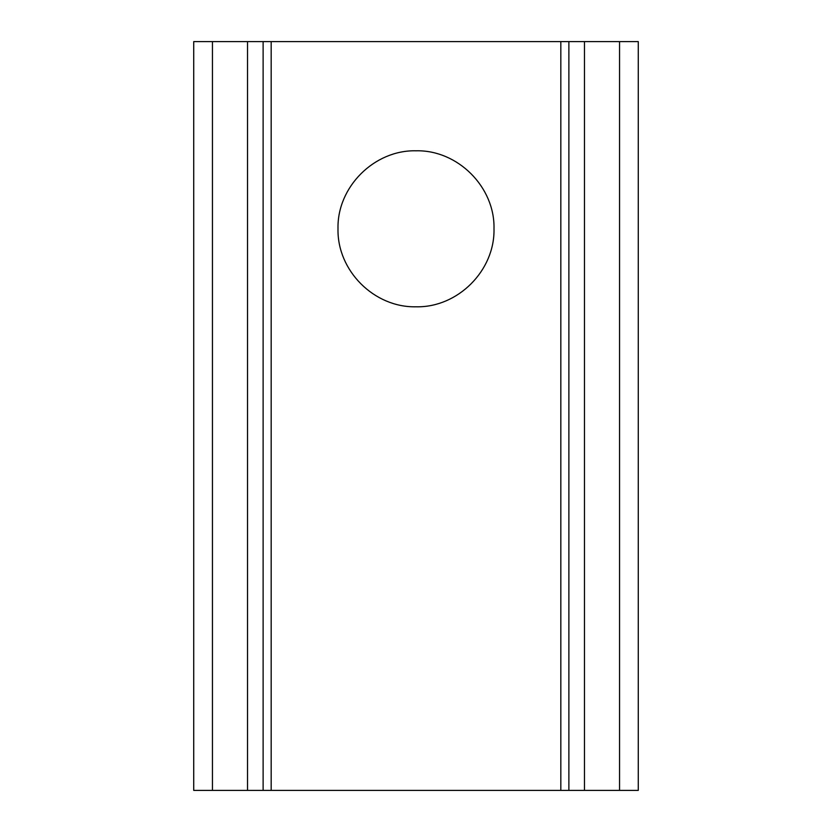 <?xml version="1.0" encoding="UTF-8"?>
<svg xmlns="http://www.w3.org/2000/svg" width="832" height="832" viewBox="0 0 832 832"><rect width="100%" height="100%" fill="white"/><g stroke="black" fill="none" stroke-linecap="round" stroke-linejoin="round"><path stroke-width="1.25" d="M416 150.8C374.306 149.812 337.002 186.961 338 228.748C337.054 270.577 374.046 307.726 416 306.8C457.85 307.788 494.957 270.535 494 228.831C495.04 187.065 457.735 149.76 416 150.8M212.451 41.6L568.88 41.6L568.88 790.4L568.88 41.6L638.269 41.6L638.269 790.4L193.731 790.4L193.731 41.6L212.451 41.6L212.451 790.4M263.12 41.6L263.12 790.4L263.12 41.6M247.52 41.6L247.52 790.4M271.17 41.6L271.17 790.4M560.83 41.6L560.83 790.4M584.48 41.6L584.48 790.4M619.549 41.6L619.549 790.4"/></g></svg>
